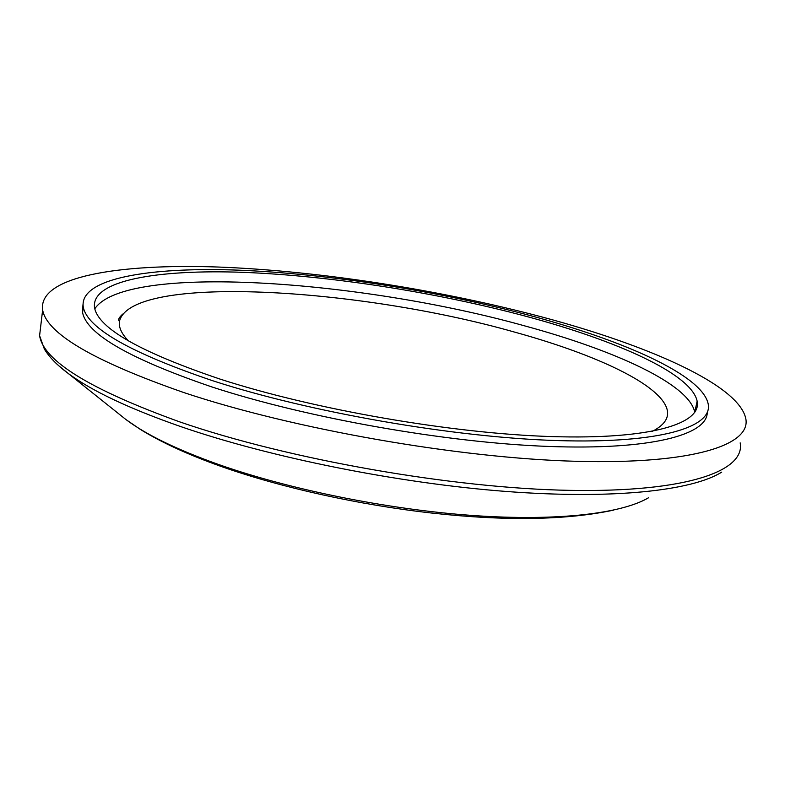 <?xml version="1.0" encoding="UTF-8"?>
<svg xmlns="http://www.w3.org/2000/svg" width="785" height="785" viewBox="0 0 785 785"><rect width="100%" height="100%" fill="white"/><g stroke="black" fill="none" stroke-linecap="round" stroke-linejoin="round"><path stroke-width="1.18" d="M652.266 431.387C666.171 424.204 670.625 415.599 665.621 405.56C653.611 381.117 590.791 353.034 514.165 331.986C358.922 287.801 131.066 273.72 119.467 321.281C118.515 327.129 121.508 333.674 128.446 340.906M526.421 316.414C436.725 292.403 331.299 275.82 243.801 272.366C157.314 269.157 90.412 280.431 94.563 307.848C98.606 328.424 140.368 352.151 219.859 379.027C314.186 409.623 452.729 433.634 552.179 436.597C651.972 439.629 702.094 423.468 697.139 401.125C691.33 373.797 616.784 340.661 526.421 316.414M82.955 304.708L82.582 312.509C86.615 333.998 129.535 358.755 211.332 386.76C306.385 417.944 445.723 442.652 548.47 446.439C651.511 450.276 707.089 434.802 707.265 412.547M212.235 380.588C309.987 412.449 454.329 437.53 557.752 440.591C661.529 443.731 713.28 426.863 708.139 403.725C702.006 375.161 624.065 340.7 530.356 315.609C437.539 290.833 328.787 273.739 238.238 270.148C148.777 266.831 78.991 278.43 83.259 307.033C87.331 328.238 130.32 352.75 212.235 380.588M183.768 392.539C293.413 429.179 458.44 458.146 576.013 461.295C694.018 464.534 751.481 444.693 745.75 418.425C738.508 384.876 648.361 345.4 542.975 317.238C439.384 289.655 319.26 270.874 218.063 267.028C118.27 263.505 38.014 276.614 42.635 309.947C46.776 333.645 93.817 361.178 183.768 392.539M119.389 414.323L125.934 419.543C145.931 434.566 176.586 449.471 217.916 464.259C289.253 489.477 387.839 509.455 472.58 515.48C557.37 521.456 621.808 513.616 648.606 497.71M694.754 412.41L694.715 412.154C689.093 384.071 614.792 350.346 524.615 325.863C361.188 280.166 125.472 262.985 94.789 308.78M41.006 323.793L39.593 335.676C43.538 360.845 90.216 389.566 179.628 421.849C288.615 459.51 452.817 488.358 570.096 490.36C687.807 492.45 745.495 470.725 740.177 442.868M58.316 365.378L67.804 373.12C91.07 390.577 128.671 408.396 180.619 426.549C270.354 457.527 398.181 483.246 506.08 491.449C614.106 499.633 692.527 490.556 721.729 472.119M697.433 404.422L696.54 403.873M613.536 510.142C566.113 520.19 505.53 521.161 431.779 513.056C358.99 504.902 281.53 487.701 221.782 466.673M122.745 314.078C118.829 317.631 117.73 320.025 119.467 321.281M221.233 466.476C188.439 454.819 161.494 442.475 140.387 429.434L125.934 419.543L67.804 373.12C57.06 365.133 49.259 357.126 44.372 349.089L39.593 335.676L42.635 309.947M82.582 312.509L83.259 307.033M694.705 412.478L697.139 401.125"/></g></svg>
